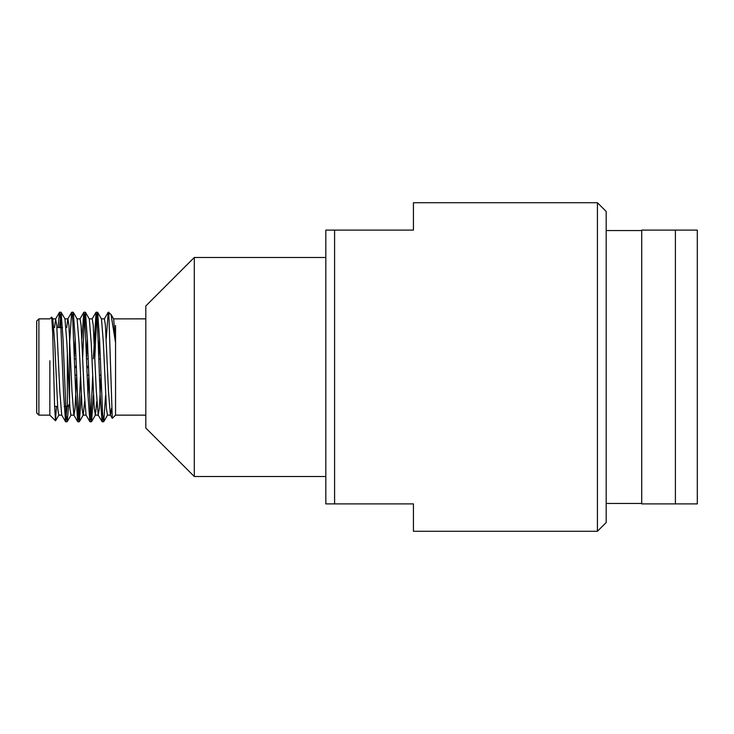 <?xml version="1.0" encoding="UTF-8"?>
<svg xmlns="http://www.w3.org/2000/svg" width="734" height="734" viewBox="0 0 734 734"><rect width="100%" height="100%" fill="white"/><g stroke="black" fill="none" stroke-linecap="round" stroke-linejoin="round"><path stroke-width="1.1" d="M325.823 503.9L334.585 503.9L325.823 503.9L325.823 230.1L334.585 230.1L325.823 230.1M597.421 367L597.421 202.722L413.435 202.722L413.435 230.1L334.585 230.1L334.585 503.9L413.435 503.9L413.435 531.278L597.421 531.278L597.421 367M697.3 261.864L697.3 230.1L641.718 230.1L641.718 503.9L697.3 503.9L697.3 472.136M697.3 230.1L697.3 503.9L675.399 503.9L675.399 230.1L697.3 230.1M194.299 476.513L194.299 257.487L145.809 305.977L145.809 428.023L194.299 476.513L325.823 476.513M597.421 202.722L606.183 211.484L606.183 522.516L597.421 531.278M145.809 415.141L115.55 415.141L115.55 342.741L111.027 314.427L108.228 312.244L108.935 315.895L108.935 312.244M101.365 318.868L104.411 318.868L105.421 325.318L108.467 391.066L110.375 415.031L112.274 418.316L108.935 316.721M112.274 418.316L115.559 415.132M56.454 406.425L55.509 420.802L54.573 405.737L52.71 333.493L51.719 317.079L49.839 318.868L38.893 318.859L38.893 415.141L36.7 412.948L36.7 321.052L38.893 318.859M49.839 414.875L49.875 360.761M59.537 327.575L61.142 312.335L63.069 339.622L66.106 414.426L67.225 421.665L68.693 405.104M72.464 316.299L73.308 312.335L75.235 339.622L78.272 414.416L79.391 421.665L81.281 395.387M82.694 357.119L84.364 319.574L85.474 312.335L87.401 339.622L90.447 414.426L91.557 421.665L93.447 395.387M94.87 357.119L96.53 319.574L97.64 312.335L99.567 339.622L102.613 414.416L103.733 421.665L105.613 395.387M58.059 327.575L59.454 312.335L60.573 319.574L63.619 394.378L65.546 421.665L67.143 406.425M69.556 343.549L71.629 312.335L72.739 319.584L75.785 394.378L77.712 421.665L78.832 414.407L80.492 376.881M81.905 338.613L83.795 312.335L84.915 319.574L87.952 394.378L89.878 421.665L90.998 414.426L92.723 375.102M93.328 358.898L96.062 312.244L97.081 319.574L98.09 339.622L100.118 394.378L102.044 421.665L102.888 417.701M106.246 338.613L108.237 312.244M55.509 420.802L49.839 415.132L38.893 415.141M111.027 314.427L113.651 318.969L115.55 342.741L115.55 325.437M51.719 317.079L52.811 318.969L54.72 342.934L57.766 408.682L58.775 415.132L61.821 415.132M61.142 312.335L64.977 318.969L66.886 342.934L69.932 408.682L70.95 415.132L73.987 415.132L75.006 408.682L76.611 376.881M74.4 357.119L75.198 338.613M73.308 312.335L77.143 318.969L79.061 342.934L82.098 408.682L83.116 415.132L86.153 415.132M79.391 421.665L83.236 415.031L84.639 401.342M86.575 357.119L87.364 338.613M85.474 312.335L89.319 318.969L91.227 342.934L94.273 408.682L95.402 415.031L96.805 401.342M98.741 357.119L99.53 338.613M97.64 312.335L101.485 318.969L103.393 342.934L106.439 408.682L107.448 415.132L110.495 415.132L111.531 408.352M54.545 327.575L55.619 318.969L56.747 325.318L59.793 391.066L61.702 415.031L65.546 421.665M66.711 327.575L67.785 318.969L71.629 312.335M64.858 318.868L67.904 318.868L68.913 325.318L71.96 391.066L73.868 415.031L77.712 421.665M77.033 318.868L80.07 318.868L81.089 325.318L84.126 391.066L86.043 415.031L89.878 421.665M87.988 395.387L88.786 376.881M89.199 318.868L92.245 318.868L93.255 325.318L96.301 391.066L98.209 415.031L99.338 408.682L100.953 376.881M67.363 354.201L67.363 406.425L64.142 406.425M57.582 406.425L54.6 406.425M67.363 406.425L69.556 404.232L69.556 334.988M74.795 367.661L76.272 367.661M86.961 367.661L88.438 367.661M88.392 366.339L86.915 366.339M76.226 366.339L74.749 366.339M100.888 375.102L99.411 375.102M88.713 375.102L87.236 375.102M76.547 375.102L75.07 375.102M194.299 257.487L325.823 257.487M606.183 503.451L641.718 503.451M606.183 230.549L641.718 230.549M97.539 312.244L96.071 312.244M85.373 312.244L83.896 312.244M73.207 312.244L71.73 312.244M61.032 312.244L59.564 312.244M103.632 421.756L102.145 421.756M91.456 421.756L89.988 421.756M79.29 421.756L77.813 421.756M67.115 421.756L65.647 421.756M145.809 318.859L113.531 318.868M52.692 318.868L55.738 318.868M95.282 415.132L98.328 415.132M58.894 415.031L55.573 420.775M71.06 415.031L67.225 421.665M95.402 415.031L91.557 421.665M107.568 415.031L103.733 421.665M59.454 312.335L55.619 318.969M83.795 312.335L79.96 318.969M95.961 312.335L92.126 318.969M102.044 421.665L98.209 415.031M108.137 312.335L104.292 318.969M62.537 327.575L56.931 327.575M100.283 358.898L98.806 358.898M88.117 358.898L86.64 358.898M75.951 358.898L74.473 358.898"/></g></svg>
